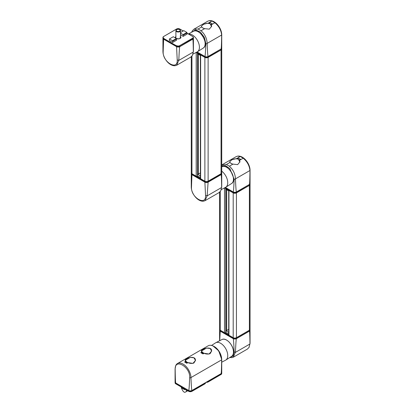 <?xml version="1.0" encoding="UTF-8"?>
<svg xmlns="http://www.w3.org/2000/svg" width="413" height="413" viewBox="0 0 413 413"><rect width="100%" height="100%" fill="white"/><g stroke="black" fill="none" stroke-linecap="round" stroke-linejoin="round"><path stroke-width="0.62" d="M176.816 31.192A1.931 1.115 180 0 1 176.816 29.617A1.931 1.115 180 0 1 179.547 29.617A1.931 1.115 180 0 1 179.547 31.192A1.931 1.115 180 0 1 176.816 31.192M179.66 29.69A2.287 1.322 180 0 1 179.8 29.762A2.287 1.322 180 0 1 180.471 30.696A2.287 1.322 180 0 1 179.056 31.92A2.287 1.322 180 0 1 176.563 31.631A2.287 1.322 180 0 1 175.892 30.696A2.287 1.322 180 0 1 176.563 29.762A2.287 1.322 180 0 1 176.702 29.69M172.541 40.722L169.459 38.941L169.309 40.489L172.691 42.441L172.541 40.722L176.372 38.512L176.501 39.065L176.547 40.216L172.691 42.441M169.459 38.941L173.284 36.731L176.372 38.512A2.746 1.585 180 0 0 179.991 38.512A2.746 1.585 180 0 0 180.471 36.442M180.471 33.133L183.078 34.64L183.202 36.375L180.471 34.795M183.191 35.198L187.027 32.983L186.903 32.431L183.821 30.65L180.471 32.581M183.078 34.64L186.903 32.431M172.665 41.279L176.501 39.065M183.202 36.375L187.053 34.15L187.027 32.983M179.8 46.664A2.287 1.322 0 0 1 176.563 46.664L177.218 60.009C177.936 71.01 162.608 62.162 163.161 51.888A2.287 1.322 180 0 1 162.944 51.336C162.856 58.052 169.423 66.514 175.365 65.667L176.718 65.223L178.824 60.076C179.196 51.382 179.521 46.912 179.8 46.664L192.747 39.189C193.021 39.121 193.212 43.293 193.325 51.702L192.427 55.419L190.729 57.133M192.747 39.189A2.287 1.322 0 0 0 193.413 38.254A2.287 1.322 0 0 0 193.398 38.094M162.965 38.094A2.287 1.322 0 0 0 162.944 38.254A2.287 1.322 0 0 0 163.615 39.189L176.563 46.664M163.161 51.888L163.615 39.189M211.946 21.022L214.905 22.73L211.306 24.806A5.147 2.974 180 0 0 211.074 24.506L212.256 23.825L210.052 22.55L208.87 23.236A5.147 2.974 180 0 0 208.348 23.097L211.946 21.022L209.308 20.65C215.25 19.798 221.822 28.265 221.735 34.986L221.735 48.063A2.287 1.322 180 0 1 221.063 48.997L208.116 56.473A2.287 1.322 180 0 1 204.884 56.473L197.084 51.971M192.024 32.054L195.468 29.881L200.336 31.997L204.425 37.438L205.855 43.726C205.483 52.291 205.158 56.54 204.884 56.473M208.116 56.473C207.842 56.54 207.517 52.291 207.145 43.726L207.14 43.401C206.934 38.45 204.905 34.227 201.054 30.727L198.095 29.018L193.883 29.225L192.257 30.887L191.663 32.24M207.904 21.13L209.308 20.65M198.095 29.018L201.694 26.943A5.147 2.974 0 0 0 204.652 28.652L209.319 29.147L211.632 26.308L211.306 24.806M208.348 23.097L203.573 24.274L201.363 26.256L201.694 26.943M214.905 22.73C218.905 26.143 221.151 30.242 221.636 35.033L221.642 35.353C221.533 44.201 221.337 48.749 221.063 48.997M204.652 28.652L201.054 30.727M209.654 23.567L210.052 22.55M200.382 55.394L197.775 53.891L197.651 53.334M202.886 24.801C205.292 23.298 207.703 22.963 210.114 23.789L211.601 26.644M203.526 28.301L202.241 27.542M193.016 54.077L197.213 51.904A10.01 5.782 -120 0 0 197.476 51.749A10.01 5.782 -120 0 0 197.822 41.145A10.01 5.782 -120 0 0 188.581 34.062M200.424 54.753A0.857 0.496 0 0 0 200.635 54.955L204.884 57.407A2.287 1.322 0 0 0 208.116 57.407L221.063 49.932A2.287 1.322 0 0 0 221.735 48.997A2.287 1.322 0 0 0 221.729 48.915M196.232 52.41A0.857 0.496 0 0 0 196.536 52.508M198.374 173.636A14.305 8.26 180 0 1 199.138 173.625M200.382 177.554L197.703 176.005L197.399 176.181A0.857 0.496 180 0 1 196.185 176.181L191.937 173.728A2.287 1.322 180 0 1 191.265 172.794L191.265 56.777M221.735 48.997L221.735 172.794A2.287 1.322 180 0 1 221.063 173.728L208.116 181.199A2.287 1.322 180 0 1 204.884 181.199L200.635 178.746A0.857 0.496 180 0 1 200.382 178.395L200.382 54.728M200.382 175.917L197.775 174.415L197.651 174.828M197.775 174.415L200.382 172.908M208.116 182.133A2.287 1.322 0 0 1 204.884 182.133L205.54 195.478C206.257 206.479 190.925 197.636 191.477 187.363A2.287 1.322 180 0 1 191.265 186.805C191.178 193.521 197.744 201.988 203.681 201.141L205.039 200.692L207.14 195.865L208.116 182.133L221.063 174.663C221.337 174.591 221.533 178.762 221.642 187.177L220.749 190.894L219.045 192.608M221.063 174.663A2.287 1.322 0 0 0 221.735 173.728A2.287 1.322 0 0 0 221.719 173.568M191.281 173.568A2.287 1.322 0 0 0 191.265 173.728A2.287 1.322 0 0 0 191.937 174.663L204.884 182.133M191.477 187.363L191.937 174.663M240.268 156.496L243.226 158.205L239.628 160.28A5.147 2.974 180 0 0 239.39 159.981L240.572 159.299L238.368 158.024L237.186 158.706A5.147 2.974 180 0 0 236.664 158.571L240.268 156.496L237.63 156.124C243.572 155.267 250.144 163.739 250.056 170.455L250.056 183.537A2.287 1.322 180 0 1 249.385 184.472L236.437 191.947A2.287 1.322 180 0 1 233.2 191.947L225.4 187.44M221.735 165.938L225.534 165.644L229.824 168.581L234.176 179.201C233.799 187.765 233.479 192.014 233.2 191.947M236.437 191.947C236.159 192.014 235.833 187.765 235.462 179.201L235.456 178.875C235.255 173.925 233.226 169.697 229.375 166.202L226.412 164.493L221.735 165.009M236.221 156.604L237.63 156.124M226.412 164.493L230.015 162.412A5.147 2.974 0 0 0 232.973 164.121L237.64 164.622L239.953 161.782L239.628 160.28M236.664 158.571L231.894 159.743L229.685 161.731L230.015 162.412M243.226 158.205C247.227 161.617 249.467 165.716 249.958 170.502L249.963 170.827C249.85 179.67 249.659 184.219 249.385 184.472M232.973 164.121L229.375 166.202M237.976 159.041L238.368 158.024M228.704 190.868L226.097 189.361L225.973 188.803M231.203 160.275C233.613 158.773 236.019 158.432 238.435 159.258L239.917 162.113M231.848 163.775L230.557 163.016M221.337 189.552L225.534 187.373A10.01 5.782 -120 0 0 225.797 187.223A10.01 5.782 -120 0 0 227.356 179.851A10.01 5.782 -120 0 0 221.735 171.173M224.553 187.884A0.857 0.496 -0 0 0 224.853 187.982M228.74 190.223A0.857 0.496 -0 0 0 228.952 190.429L233.2 192.881A2.287 1.322 -0 0 0 236.437 192.881L249.385 185.406A2.287 1.322 -0 0 0 250.056 184.472A2.287 1.322 -0 0 0 250.051 184.389M250.056 184.472L250.056 329.285A2.287 1.322 180 0 1 249.385 330.219L236.437 337.695A2.287 1.322 180 0 1 233.2 337.695L228.952 335.242A0.857 0.496 180 0 1 228.704 334.891L228.704 190.202M226.696 330.132A14.305 8.26 180 0 1 227.46 330.121M228.704 334.045L226.019 332.496L225.715 332.671A0.857 0.496 180 0 1 224.502 332.671L220.253 330.219A2.287 1.322 180 0 1 219.587 329.285L219.587 192.251M225.973 331.319L226.097 330.906L228.704 332.408M228.704 329.404L226.097 330.906M219.721 340.694L220.253 331.154L233.2 338.629C233.479 338.877 233.799 343.348 234.176 352.041L233.144 356.052L230.005 357.374M229.778 357.519L232.003 357.637L233.355 357.188L235.462 352.041C235.833 343.348 236.159 338.877 236.437 338.629L249.385 331.154C249.659 331.087 249.85 335.258 249.963 343.673L249.065 347.385L247.366 349.099M219.602 330.064A2.287 1.322 -0 0 0 219.587 330.219A2.287 1.322 -0 0 0 220.253 331.154M233.2 338.629A2.287 1.322 -0 0 0 236.437 338.629M249.385 331.154A2.287 1.322 -0 0 0 250.056 330.219A2.287 1.322 -0 0 0 250.035 330.064M185.184 389.387L186.8 390.646A8.58 4.956 60 0 1 185.556 392.014A8.58 4.956 60 0 1 184.652 392.35L183.439 391.648A8.58 4.956 60 0 1 181.292 387.471L181.467 387.239M181.333 387.234L181.596 387.9L184.678 389.676L184.957 389.175M184.678 389.676L185.251 389.345M186.702 361.969L185.205 360.373C184.89 358.293 195.731 354.87 195.432 360.373L193.934 362.981C191.524 363.776 189.118 363.44 186.702 361.969M185.747 362.01L187.296 362.991M202.886 352.63L201.389 351.035C201.074 348.949 211.915 345.526 211.611 351.035L210.114 353.642C207.708 354.437 205.297 354.096 202.886 352.63M201.952 352.687L203.48 353.647M211.544 345.433L215.524 342.883A10.01 5.782 60 0 1 215.787 342.733A10.01 5.782 60 0 1 223.454 345.578A10.01 5.782 60 0 1 227.739 355.562A10.01 5.782 60 0 1 225.797 360.069A10.01 5.782 60 0 1 225.534 360.219L221.735 362.186M185.747 361.339L184.606 361.995L186.81 363.27L187.951 362.614L192.974 363.394L195.468 360.384L193.955 357.782L190.31 357.41L185.169 360.384L185.773 362.031M186.676 362.655A4.347 2.509 0 0 0 186.795 362.753L187.218 363.037M175.174 369.367C174.616 357.766 190.569 366.976 189.67 377.735C189.299 386.3 188.973 390.548 188.7 390.481L175.752 383.006C175.479 382.758 175.288 378.21 175.174 369.367A2.287 1.322 180 0 1 175.081 368.995L175.081 382.071A2.287 1.322 180 0 0 175.752 383.006M221.063 373.667L191.937 390.481C191.658 390.548 191.327 386.3 190.956 377.735L190.951 377.575A11.156 6.443 -120 0 0 186.015 366.439A11.156 6.443 -120 0 0 177.482 363.523L208.178 345.8A11.156 6.443 60 0 1 210.806 345.309A11.156 6.443 60 0 1 221.642 359.852L221.647 360.017C221.533 368.861 221.342 373.414 221.063 373.667A2.287 1.322 180 0 0 221.735 372.733L221.735 359.651A2.287 1.322 180 0 1 221.647 360.017M221.642 359.279L218.725 350.854L213.067 345.986M191.937 390.481A2.287 1.322 180 0 1 188.7 390.481M201.931 351.995L200.79 352.656L202.995 353.926L204.136 353.27L209.071 354.029L211.626 351.133L210.191 348.469L206.515 348.071L201.374 351.086L201.957 352.692M186.227 362.377L186.795 362.753M186.18 362.402L185.69 362.583M202.86 353.311A4.347 2.509 0 0 0 202.974 353.409L203.397 353.693M177.482 363.523A11.156 6.443 -120 0 0 175.747 365.551L175.081 368.995M202.406 353.032L202.974 353.409M202.365 353.058L201.874 353.239M180.471 37.387A2.617 1.513 180 0 1 180.708 37.728M175.892 37.423L175.659 37.738A2.617 1.513 180 0 1 175.892 37.387M180.471 36.783A2.576 1.487 180 0 1 180.755 37.413A2.576 1.487 180 0 1 180.151 38.424M176.165 38.394A2.576 1.487 180 0 1 175.608 37.413A2.576 1.487 180 0 1 175.892 36.783M162.965 38.141L162.949 37.469A2.287 1.322 180 0 0 163.62 38.388L176.563 45.864A2.287 1.322 180 0 0 179.8 45.864L179.789 46.524A2.272 1.311 0 0 1 176.573 46.524L176.563 45.864L163.62 38.388L163.662 39.121L162.965 38.141A2.272 1.311 0 0 0 163.631 39.049L176.692 46.586A2.106 1.218 180 0 0 179.67 46.586L192.732 39.049A2.272 1.311 0 0 0 193.398 38.141L192.701 39.121L192.628 38.187A2.122 1.224 0 0 0 192.628 36.452L192.742 36.52A2.287 1.322 180 0 1 193.413 37.469A2.287 1.322 180 0 1 192.742 38.388L179.681 45.662L192.628 38.187M192.618 39.116L179.753 46.597L176.609 46.597L163.744 39.116M183.196 31.006L179.8 29.044M192.628 36.452L187.032 33.221M176.103 38.357A2.746 1.585 180 0 1 175.892 36.442M162.949 37.469A2.287 1.322 180 0 1 163.62 36.52L162.949 37.469M179.681 28.977A2.122 1.224 0 0 0 176.681 28.977L176.563 29.044M176.681 45.662A2.122 1.224 0 0 0 179.681 45.662M176.681 28.977L163.734 36.452A2.122 1.224 0 0 0 163.734 38.187M163.734 36.452L176.599 28.972L179.763 28.972L183.243 30.98M193.325 51.702A2.287 1.322 0 0 0 193.413 51.336L192.427 55.419M178.819 60.396L193.32 52.023M178.824 60.076A2.287 1.322 180 0 1 177.218 60.009M207.145 43.726A2.287 1.322 180 0 1 205.855 43.726M221.636 35.033L207.14 43.401M211.141 24.47L210.676 24.202M221.642 35.353A2.287 1.322 0 0 0 221.735 34.986M204.92 56.493L204.884 57.268A2.287 1.322 0 0 0 208.116 57.268L208.002 57.34A2.122 1.224 180 0 1 204.998 57.34L196.356 52.348L204.884 57.268M208.08 56.493L208.106 56.596A2.272 1.311 180 0 1 204.894 56.596L196.975 52.028M221.022 49.023L208.106 56.596L208.116 57.268L221.027 49.875L208.116 57.273M221.714 48.228A2.272 1.311 180 0 1 221.053 49.121L221.063 49.797A2.287 1.322 0 0 0 221.729 48.848L221.719 48.223M193.573 31.254C199.644 27.48 209.572 44.676 203.268 48.047A9.7 5.601 -120 0 0 203.139 36.922A9.7 5.601 -120 0 0 193.573 31.254L188.38 33.943M205.142 43.308A9.53 5.503 -120 0 0 198.612 31.997M198.209 54.139L198.209 174.167M197.399 53.003L197.399 176.181M196.185 52.436L196.185 176.181M191.937 56.127L191.937 173.728M221.063 49.932L221.063 173.728M208.116 57.407L208.116 181.199M204.884 57.407L204.884 181.199M200.635 54.955L200.635 178.746M221.719 173.61L221.729 172.871A2.287 1.322 180 0 1 221.729 172.944A2.287 1.322 180 0 1 221.063 173.863L208.116 181.333L208.106 181.999A2.272 1.311 0 0 1 204.894 181.999L204.884 181.333L191.937 173.863L191.983 174.596L191.281 173.61A2.272 1.311 0 0 0 191.947 174.523L205.008 182.061A2.106 1.218 180 0 0 207.992 182.061L221.053 174.523A2.272 1.311 0 0 0 221.719 173.61L221.017 174.596L221.027 173.744M220.94 174.585L208.075 182.071L204.925 182.071L192.06 174.585M191.973 173.744L191.937 173.863A2.287 1.322 180 0 1 191.271 172.944A2.287 1.322 180 0 1 191.271 172.877L191.281 173.61M208.085 181.219L208.116 181.333A2.287 1.322 180 0 1 204.884 181.333L204.915 181.219M196.66 176.32L200.393 178.473M221.642 187.177A2.287 1.322 0 0 0 221.735 186.805L220.749 190.894M207.14 195.865L221.636 187.497M207.145 195.55A2.287 1.322 180 0 1 205.54 195.478M235.462 179.201A2.287 1.322 180 0 1 234.176 179.201M249.958 170.502L235.456 178.875M239.457 159.939L238.998 159.676M249.963 170.827A2.287 1.322 0 0 0 250.056 170.455M233.242 191.968L233.2 192.742A2.287 1.322 0 0 0 236.437 192.742L236.319 192.809A2.122 1.224 180 0 1 233.319 192.809L233.2 192.742M236.396 191.968L236.427 192.071A2.272 1.311 180 0 1 233.211 192.071L225.297 187.497M249.344 184.492L236.427 192.071L236.437 192.742L249.349 185.344L236.437 192.747M250.035 183.702A2.272 1.311 180 0 1 249.369 184.596L249.38 185.267A2.287 1.322 0 0 0 250.051 184.317L250.035 183.692M221.889 166.723C227.966 162.949 237.893 180.145 231.585 183.517A9.7 5.601 -120 0 0 231.461 172.397A9.7 5.601 -120 0 0 221.889 166.723L221.735 166.806M233.464 178.777A9.53 5.503 -120 0 0 226.933 167.471M249.385 185.406L249.385 330.219M236.437 192.881L236.437 337.695M233.2 192.881L233.2 337.695M228.952 190.429L228.952 335.242M226.525 189.608L226.525 330.658M225.715 188.478L225.715 332.671M224.502 187.91L224.502 332.671M220.253 191.601L220.253 330.219M220.382 331.081L220.258 330.354A2.287 1.322 180 0 1 219.587 329.44A2.287 1.322 180 0 1 219.587 329.368L219.602 330.106A2.272 1.311 -0 0 0 220.268 331.014L233.211 338.49L233.2 337.829L220.289 330.24M249.256 331.081L249.369 331.014A2.272 1.311 -0 0 0 250.035 330.106L250.051 329.368A2.287 1.322 180 0 1 250.051 329.44A2.287 1.322 180 0 1 249.38 330.354L249.369 331.014L236.308 338.557A2.106 1.218 180 0 1 233.33 338.557L233.211 338.49A2.272 1.311 -0 0 0 236.427 338.49L236.437 337.829A2.287 1.322 180 0 1 233.2 337.829L233.237 337.715M224.977 332.811L228.709 334.969M249.349 330.24L236.401 337.715M235.462 352.041A2.287 1.322 180 0 1 234.176 352.041M249.958 343.988L235.456 352.361M250.056 330.219L250.056 343.301A2.287 1.322 180 0 1 249.963 343.673M186.8 390.646L187.156 390.445M191.895 390.502L191.931 391.281L204.879 383.806A2.287 1.322 0 0 0 205.55 382.856L204.848 383.884L204.869 383.13L191.926 390.605A2.272 1.311 180 0 1 188.71 390.605L188.7 391.281A2.287 1.322 0 0 0 191.931 391.281L191.818 391.348A2.122 1.224 180 0 1 188.818 391.348L175.871 383.873L188.736 391.354L191.9 391.354L204.848 383.884L191.931 391.281M188.741 390.502L175.768 383.13L175.788 383.884L175.086 382.856A2.287 1.322 0 0 0 175.757 383.806L188.7 391.281M175.793 383.032L175.768 383.13A2.272 1.311 180 0 1 175.102 382.237L175.086 382.856M205.328 382.748A2.272 1.311 180 0 1 204.869 383.13L204.843 383.032M208.08 381.163L208.116 381.937L221.063 374.462A2.287 1.322 0 0 0 221.729 373.512L221.027 374.539L221.053 373.786L208.106 381.261A2.272 1.311 180 0 1 207.445 381.529M206.102 382.304A2.287 1.322 0 0 0 208.116 381.937L208.002 382.004A2.122 1.224 180 0 1 206.046 382.335M208.116 381.937L220.945 374.529L208.085 382.015L205.999 382.361M221.714 372.898A2.272 1.311 180 0 1 221.053 373.786L221.022 373.688M217.512 349.305A9.7 5.601 60 0 1 220.965 355.283M226.933 340.312A9.53 5.503 60 0 1 233.464 351.623M215.787 342.733L221.889 339.569A9.7 5.601 60 0 1 229.318 342.325A9.7 5.601 60 0 1 233.469 352A9.7 5.601 60 0 1 231.585 356.362L225.797 360.069M189.67 377.735A2.287 1.322 0 0 0 190.956 377.735M190.951 377.575L221.642 359.852M175.892 30.696L175.892 38.099M180.471 30.696L180.471 38.099M180.796 38.063L180.068 37.124M193.398 38.141L193.413 37.469L192.711 36.447L187.032 33.169M180.755 37.413C181.111 37.779 180.496 38.249 178.912 38.812C176.206 38.615 175.102 38.151 175.608 37.413M176.718 65.223L190.796 57.092M193.413 51.336L193.413 38.254M162.944 51.336L162.944 38.254M207.961 21.094L193.883 29.225M221.729 48.848L221.027 49.875L208.085 57.345L204.915 57.345L196.304 52.374M203.268 48.047L197.476 51.749M198.374 54.232L198.374 174.069M205.039 200.692L219.117 192.566M221.735 186.805L221.735 173.728M191.265 186.805L191.265 173.728M236.277 156.568L222.199 164.699M250.051 184.317L249.349 185.344L236.401 192.819L233.237 192.819L224.62 187.848M231.585 183.517L225.797 187.223M226.696 189.706L226.696 330.56M250.035 330.106L249.338 331.087L236.391 338.562L233.247 338.562L220.299 331.087L219.602 330.106M247.439 349.057L233.355 357.188M219.587 340.761L219.587 330.219M250.056 343.301L249.065 347.385M185.556 392.014L187.714 390.765M195.432 360.373L195.432 360.864M221.719 372.887L221.729 373.512M211.611 351.035L211.611 351.318M221.889 339.569C225.994 336.998 233.804 345.438 233.515 351.933C233.495 354.024 232.855 355.5 231.585 356.362M221.735 359.651C221.667 356.636 220.666 353.704 218.725 350.854M218.4 350.4C216.216 347.467 213.686 345.769 210.806 345.309"/></g></svg>
